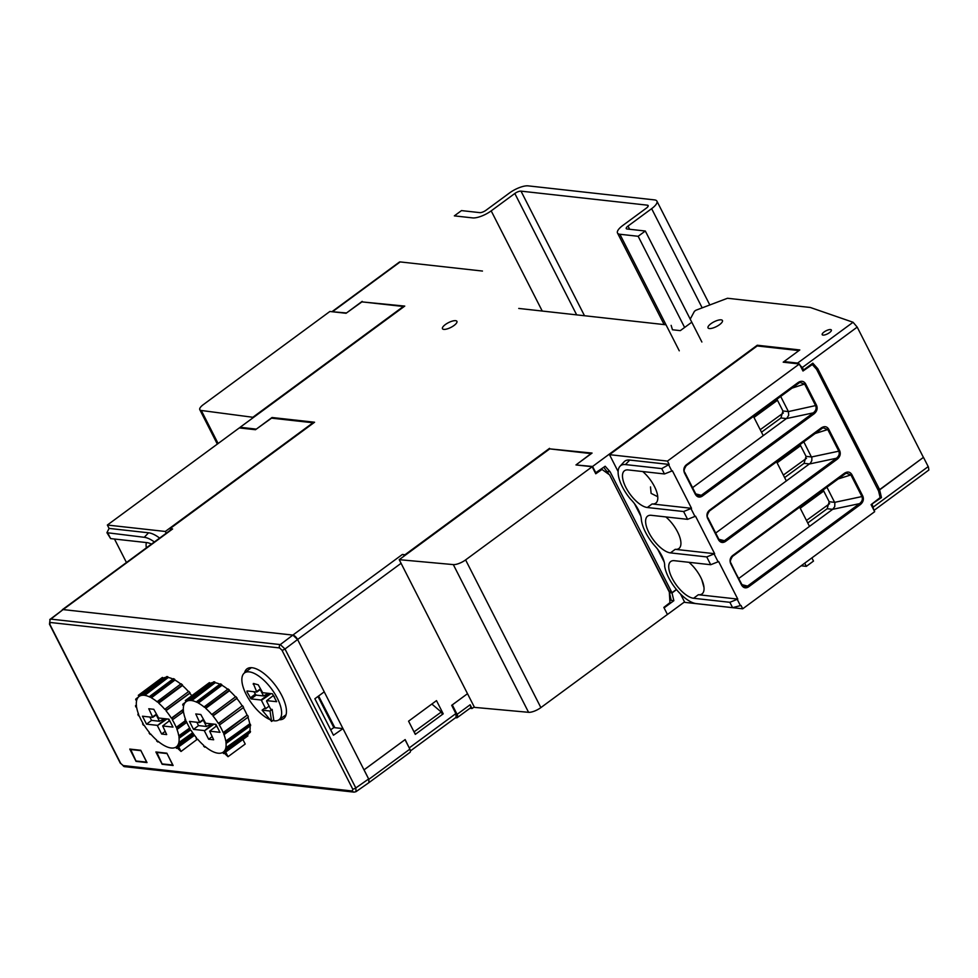 <?xml version="1.0" encoding="UTF-8"?>
<svg xmlns="http://www.w3.org/2000/svg" width="978" height="978" viewBox="0 0 978 978"><rect width="100%" height="100%" fill="white"/><g stroke="black" fill="none" stroke-linecap="round" stroke-linejoin="round"><path stroke-width="1.47" d="M690.223 319.134L694.429 311.31L695.859 310.258L727.485 298.266L810.249 307.459L853.06 322.263L857.205 327.117L923.403 457.398L879.625 489.623L877.119 488.12M879.625 489.623L817.767 368.718L815.86 368.498M802.376 369.818L803.598 369.953L812.816 363.168L817.767 368.718M603.756 467.301L609.123 474.562M635.871 526.433L669.086 590.834L671.984 592.705L610.125 471.799L607.546 471.506M595.345 472.985L605.174 466.249L610.125 471.799M803.598 369.953L802.339 367.508L797.608 363.082L784.014 361.579L784.393 362.312M410.063 749.613L405.161 739.576L363.999 769.869M474.244 706.911L472.056 708.524L470.125 704.771L457.105 714.356L452.276 704.906L467.508 693.695L451.689 705.321L455.858 713.598L456.139 717.265M671.984 592.705L676.397 589.465M455.601 320.674A8.093 2.665 -27 0 0 446.885 323.535A8.093 2.665 -27 0 0 442.459 328.681A8.093 2.665 -27 0 0 450.907 327.398A8.093 2.665 -27 0 0 456.897 321.322A8.093 2.665 -27 0 0 455.601 320.674M721.141 319.843A8.093 2.665 -27 0 0 712.436 322.703A8.093 2.665 -27 0 0 708.011 327.838A8.093 2.665 -27 0 0 716.434 326.566A8.093 2.665 -27 0 0 722.424 320.491A8.093 2.665 -27 0 0 721.141 319.843M830.53 329.562A5.147 1.699 -27 0 0 824.98 331.395A5.147 1.699 -27 0 0 822.18 334.659A5.147 1.699 -27 0 0 827.547 333.84A5.147 1.699 -27 0 0 831.361 329.989A5.147 1.699 -27 0 0 830.53 329.562M757.669 346.004L757.265 345.234L799.796 349.953L784.014 361.579M595.944 473.046L592.57 466.469L757.265 345.234M576.494 465.002L592.57 466.469M549.819 448.878L592.069 453.071L576.323 464.66M404.635 555.687A4.902 2.078 -126.4 0 0 402.374 554.465L404.99 554.746L549.538 448.352M170.673 529.966L170.001 528.658L172.617 528.951A4.902 2.078 -126.4 0 0 171.81 529.122L62.286 609.746A4.902 2.078 53.6 0 1 63.081 609.575L49.78 619.563M272.397 418.254L272.018 417.508L256.322 429.122L240.111 427.288L240.502 428.058M362.496 301.945L404.758 306.09L240.111 427.288M346.469 312.997L362.19 301.358M331.982 311.713L346.444 312.96M332.887 311.444L400.173 261.921A4.902 2.078 -126.4 0 0 399.366 262.092L332.08 311.615M400.173 261.921L482.46 271.053M518.756 308.437L666.018 324.794M691.067 322.728L680.321 330.625L672.461 329.769L671.14 325.356M324.231 691.837L342.972 728.61L333.449 735.236L314.867 698.757L324.244 691.825L297.593 639.514L292.874 635.101A4.902 2.078 53.6 0 1 297.569 639.502L401.078 563.304M443.217 713.83L415.308 734.38L408.572 721.177L436.494 700.627L443.217 713.83L442.117 713.708M170.001 528.658L314.574 422.239L272.018 417.508M402.374 554.465L292.85 635.089L63.081 609.575L50.832 619.111L280.283 644.588L285.001 649.001L297.593 639.514M334.843 727.705L318.596 695.994M877.914 489.685L879.638 489.868L923.33 457.459M442.374 714.209L441.261 712.033L431.848 704.05M413.694 731.214L415.442 734.038M663.854 607.436L667.228 614.062M670.333 591.996L669.429 592.668L671.238 600.394L673.854 600.688L664.575 607.521M871.435 504.355L881.484 497.606L880.102 497.447M874.002 510.406L928.868 470.015L928.44 467.093A4.902 2.078 -126.4 0 0 928.208 466.604L923.562 457.533M881.484 497.606L879.638 489.868M872.193 504.44L873.977 510.345M673.854 600.688L672.008 592.949L669.429 592.668M368.853 779.319L364.048 769.845L405.026 739.686L409.868 749.136L368.853 779.319L368.963 782.62L368.645 778.977L342.985 728.61L333.816 727.595L317.96 696.47M676.531 589.624L672.008 592.949M667.925 614.135L684.527 601.922M368.963 782.62L409.978 752.424A4.902 2.078 -126.4 0 0 409.868 749.136M455.528 717.718L456.42 717.828A4.902 2.078 -126.4 0 0 457.227 717.644A4.902 2.078 -126.4 0 0 457.105 714.356M457.227 717.644L470.247 708.06A4.902 2.078 -126.4 0 0 470.125 704.771M472.056 708.524L469.929 708.292M441.261 712.033L414.269 731.703M151.431 544.123A22.335 9.438 -126.4 0 0 146.969 542.631L110.624 538.597L106.92 532.692L144.255 537.301L148.558 532.802A29.817 12.604 53.6 0 1 159.634 538.083M146.358 547.863A22.311 9.425 53.6 0 1 146.407 542.57M165.319 531.47L313.009 422.765L271.529 418.156L255.478 429.721L239.292 427.924L107.36 525.039L165.319 531.47L166.223 533.242M126.455 562.509L114.487 539.025M148.558 532.802L109.084 528.413L107.36 525.039M109.084 528.413L106.92 532.692M154.353 541.971A28.655 12.115 -126.4 0 0 144.255 537.301M130.539 749.16L136.003 761.018L146.773 762.119M140.881 750.566L146.663 762.204M130.123 749.466L140.771 750.652M269.109 706.116L265.674 708.695L261.419 700.346L271.028 693.622M262.104 710.162L270.026 711.043L271.591 721.434L262.104 710.162L264.219 708.537L265.674 708.695M270.026 711.043L272.165 709.417L273.73 719.857L271.591 721.434M269.525 693.451L261.065 700.016L251.077 698.903L246.933 691.727L247.031 690.957L256.786 692.045L253.326 683.488L258.241 684.808L262.666 692.693L272.422 693.781L276.64 701.691L266.713 700.639L266.627 701.263L270.698 709.258L272.165 709.417M260.27 689.588L263.51 695.945L256.102 695.126L253.877 691.715M270.087 719.661A29.083 12.286 53.6 0 1 247.141 696.275A29.083 12.286 53.6 0 1 244.427 672.974A29.083 12.286 53.6 0 1 277.239 698.06A29.083 12.286 53.6 0 1 278.913 719.82A29.083 12.286 53.6 0 1 272.789 720.554M260.576 689.368L256.786 692.045M274.647 697.18L272.251 693.757M273.217 695.639L266.713 700.639M263.51 695.945L268.412 693.329M256.872 691.409L260.344 688.928M124.536 766.654A2.457 2.066 -83.7 0 1 123.032 765.542L352.483 791.019L352.728 789.099A2.457 0.807 -27 0 0 355.796 787.95L285.001 649.001A2.457 0.807 153 0 1 281.933 650.15L279.586 647.937A2.457 2.066 -83.7 0 1 280.283 644.588L292.874 635.101L63.105 609.587L172.617 528.951M279.023 719.735A30.893 13.056 -126.4 0 0 283.644 718.585A30.893 13.056 -126.4 0 0 275.845 685.969A30.893 13.056 -126.4 0 0 247.018 668.83A30.893 13.056 -126.4 0 0 244.537 672.901M50.049 619.27L50.832 619.111A2.457 2.066 96.3 0 0 50.122 622.46L279.586 647.937M368.645 778.977L355.796 787.95L356.065 791.63L368.902 782.657M352.483 791.019A2.457 2.066 96.3 0 0 353.999 792.131L355.833 791.74M166.859 753.194L173.118 765.493L162.14 764.27L155.881 751.972L166.859 753.194M140.746 750.285L147.018 762.595L136.04 761.373L129.768 749.075L140.746 750.285M330.686 729.808L333.816 727.595M197.666 739.234L197.189 739.588A32.714 13.826 53.6 0 1 196.113 738.317L196.456 737.803A31.308 13.227 53.6 0 1 191.065 730.334L190.441 730.456A32.714 13.826 53.6 0 1 189.573 729.038L190.209 728.916A31.308 13.227 53.6 0 1 186.248 721.165L185.417 720.884A32.714 13.826 53.6 0 1 184.854 719.502L185.698 719.796A31.308 13.227 53.6 0 1 183.668 712.693L182.715 712.033A32.714 13.826 53.6 0 1 182.544 710.859L183.485 711.519A31.308 13.227 53.6 0 1 183.619 705.933L182.678 704.967A32.714 13.826 53.6 0 1 182.898 704.136L183.84 705.101A31.308 13.227 53.6 0 1 186.077 701.727A31.308 13.227 53.6 0 1 186.113 701.691L185.294 700.554A32.714 13.826 53.6 0 1 185.307 700.541A32.714 13.826 53.6 0 1 185.881 700.162L186.712 701.299A31.308 13.227 53.6 0 1 190.857 700.492L190.258 699.307A32.714 13.826 53.6 0 1 191.15 699.404L191.749 700.59A31.308 13.227 53.6 0 1 197.263 702.473L196.957 701.385A32.714 13.826 53.6 0 1 198.045 701.972L198.351 703.048A31.308 13.227 53.6 0 1 204.573 707.4L204.598 706.544A32.714 13.826 53.6 0 1 205.747 707.534L205.722 708.378A31.308 13.227 53.6 0 1 211.908 714.673L212.25 714.16A32.714 13.826 53.6 0 1 213.326 715.431L212.972 715.945A31.308 13.227 53.6 0 1 218.363 723.414L242.177 705.859A31.871 13.472 53.6 0 0 236.835 698.451L212.972 715.945M212.067 736.654L208.644 739.234L204.39 730.872L213.999 724.16M203.241 720.114L206.48 726.483L198.546 725.59L193.522 729.38L189.475 721.434L199.756 722.571L195.771 713.952L200.796 714.515L205.637 723.231L215.918 724.368L219.964 732.314L209.683 731.177L213.669 739.784L208.644 739.234M186.712 701.299L210.05 683.426A31.871 13.472 53.6 0 1 212.593 682.644M205.404 746.789L204.842 747.204A32.714 13.826 53.6 0 1 203.693 746.214L203.705 745.37A31.308 13.227 53.6 0 1 197.532 739.075L181.028 751.471L177.238 747.913M242.911 739.527L245.209 744.038L228.033 756.691L224.231 753.133M225.686 752.082L228.033 756.691M242.177 705.859L218.999 723.292A32.714 13.826 53.6 0 1 219.867 724.71L219.231 724.832A31.308 13.227 53.6 0 1 223.18 732.583L247.092 715.187L224.023 732.864A32.714 13.826 53.6 0 1 224.573 734.246L223.742 733.952A31.308 13.227 53.6 0 1 225.771 741.055L249.757 723.83L250.417 724.295L226.725 741.715A32.714 13.826 53.6 0 1 226.896 742.889L225.942 742.229A31.308 13.227 53.6 0 1 225.82 747.815L249.842 730.749L250.49 731.41L226.762 748.781A32.714 13.826 53.6 0 1 226.541 749.613L225.6 748.647A31.308 13.227 53.6 0 1 223.326 752.058L247.324 735.089L247.899 735.884L224.145 753.194A32.714 13.826 53.6 0 1 224.084 753.231A32.714 13.826 53.6 0 1 223.546 753.586L222.727 752.449A31.308 13.227 53.6 0 1 204.854 746.348L204.842 747.204M248.803 733.427A31.871 13.472 53.6 0 1 247.324 735.089M250.062 726.079A31.871 13.472 53.6 0 1 249.842 730.749M247.923 717.29A31.871 13.472 53.6 0 1 249.757 723.83M243.277 707.669A31.871 13.472 53.6 0 1 247.092 715.187M205.722 708.378L229.451 690.737A31.871 13.472 53.6 0 1 235.478 696.862M198.351 703.048L221.945 685.272A31.871 13.472 53.6 0 1 227.74 689.282M191.749 700.59L215.209 682.742A31.871 13.472 53.6 0 1 219.928 684.245M198.546 725.59L196.847 722.253M224.145 753.194L223.326 752.058M226.762 748.781L225.82 747.815M226.725 741.715L225.771 741.055M224.023 732.864L223.18 732.583M218.999 723.292L218.363 723.414M212.495 723.989L204.39 730.872M204.035 730.542L193.522 729.38M203.546 719.906L199.756 722.571M216.175 726.177L209.683 731.177M217.617 727.718L215.221 724.295M206.48 726.483L211.382 723.867M185.294 700.554L208.779 683.084A32.861 13.888 53.6 0 1 208.84 683.035A32.861 13.888 53.6 0 1 209.475 682.632L185.881 700.162M210.05 683.426L209.475 682.632M190.258 699.307L213.742 681.8A32.861 13.888 53.6 0 1 214.781 681.91L191.15 699.404M215.209 682.742L214.781 681.91M196.957 701.385L220.453 683.842A32.861 13.888 53.6 0 1 221.725 684.527L198.045 701.972M221.945 685.272L221.725 684.527M204.598 706.544L228.131 688.989A32.861 13.888 53.6 0 1 229.463 690.138L205.747 707.534M212.25 714.16L235.82 696.605A32.861 13.888 53.6 0 1 237.067 698.096L213.326 715.431M242.617 705.774A32.861 13.888 53.6 0 1 243.62 707.424L219.867 724.71M247.678 715.395A32.861 13.888 53.6 0 1 248.326 716.996L224.573 734.246M250.417 724.295A32.861 13.888 53.6 0 1 250.625 725.664L226.896 742.889M250.49 731.41A32.861 13.888 53.6 0 1 250.234 732.388L226.541 749.613M247.899 735.884A32.861 13.888 53.6 0 1 247.801 735.957L224.084 753.231M199.842 721.947L203.314 719.466M183.363 710.236L182.544 710.859M185.624 702.106L182.898 704.136M826.826 486.995L834.857 502.826L834.747 506.616L832.669 509.33L809.491 526.396L799.625 507.02M753.378 416.261L763.243 435.626L692.558 487.655M760.224 429.697L783.39 412.912M753.977 417.447L777.473 400.271M761.495 432.203L780.933 417.961L782.926 410.98L788.402 411.579L788.684 415.295L786.862 418.205L763.243 435.626M776.825 399L782.926 410.98M806.471 520.467L829.637 503.67M800.224 508.218L823.72 491.042M807.755 522.973L827.18 508.731L832.669 509.33L859.528 503.646C862.144 501.543 862.938 499.183 861.936 496.567L862.816 496.139C864.026 499.281 863.244 502.081 860.444 504.526L859.528 503.646L747.534 586.079L748.451 586.959C745.701 588.573 743.427 587.986 741.642 585.174L731.067 563.401M823.073 489.758L829.173 501.738L827.18 508.731M809.491 526.396L738.818 578.426M780.578 396.237L788.402 411.579L816.569 405.369C817.779 408.511 816.997 411.31 814.197 413.755L813.28 412.875C815.896 410.772 816.691 408.413 815.689 405.797L804.662 384.146L799.857 382.386L798.378 383.083M803.696 441.616L811.887 457.936L811.801 460.675L810.395 463.193L715.688 533.047M786.373 481.017L776.495 461.64M784.625 477.582L804.063 463.34L806.055 456.359L799.943 444.379M811.129 364.415L812.302 364.537L802.987 371.017L799.393 363.975L783.195 362.178L798.733 350.735M618.145 471.628L609.502 454.66L757.18 345.955L798.635 350.552M812.302 364.537L816.593 369.317L878.562 490.956L880.139 497.582L871.068 504.648L874.662 511.69L742.718 608.805L684.759 602.362L680.505 594.013M664.196 562.008L657.778 549.416M640.859 516.213L634.453 503.621M741.984 584.82L744.588 586.788L747.534 586.079L741.996 584.673L730.725 563.756C729.466 560.565 730.053 557.863 732.498 555.651L732.424 556.421M837.449 479.183L850.909 474.917L846.117 473.144L844.625 473.853M695.737 494.049L698.182 495.98L701.287 495.308L702.204 496.188C699.453 497.814 697.18 497.215 695.395 494.403L684.82 472.643M718.854 539.428L721.312 541.36L724.417 540.7L725.321 541.58C722.571 543.193 720.309 542.594 718.524 539.795L707.938 518.022M804.063 463.34L809.552 463.951L836.41 458.254C839.014 456.164 839.821 453.804 838.806 451.176L839.699 450.748C840.909 453.902 840.114 456.689 837.327 459.134L836.41 458.254L724.417 540.7L718.867 539.294L721.483 541.323M814.319 433.792L827.779 429.538L822.987 427.765L821.508 428.462M777.107 462.826L800.603 445.662M783.341 475.076L806.52 458.291M703.977 587.485L701.813 579.722M650.492 486.922L651.116 493.389L657.729 496.714M642.717 471.543A22.298 9.425 53.6 0 1 655.786 503.132A22.298 9.425 53.6 0 1 652.106 503.951L691.532 508.328L683.61 511.531L647.314 507.509L652.106 503.951M647.314 507.509A22.335 9.438 -126.4 0 1 627.815 490.87A22.335 9.438 -126.4 0 1 624.526 470.724A22.335 9.438 -126.4 0 1 628.169 469.929L664.465 473.963L672.412 470.797L691.532 508.328M609.502 454.66L667.461 461.09L669.172 464.44L661.739 468.609L625.443 464.574A28.692 12.127 -126.4 0 0 619.991 466.274A28.692 12.127 -126.4 0 0 630.468 499.086A18.875 7.971 -126.4 0 1 641.299 518.89A28.692 12.127 -126.4 0 0 655.382 546.519A18.875 7.971 -126.4 0 1 664.649 566.164A28.692 12.127 -126.4 0 0 696.299 603.622L732.595 607.656L729.857 602.301L737.779 599.098L698.353 594.722A22.298 9.425 53.6 0 0 702.033 593.903A22.298 9.425 53.6 0 0 688.964 562.313M799.393 363.975L667.461 461.09M619.991 466.274L624.074 461.836A29.853 12.616 53.6 0 1 629.746 460.063L669.172 464.44M732.595 607.656L741.018 605.443L742.718 608.805M729.857 602.301L693.573 598.267A22.335 9.438 -126.4 0 1 674.062 581.641A22.335 9.438 -126.4 0 1 670.774 561.482A22.335 9.438 -126.4 0 1 674.417 560.7L710.713 564.722L718.659 561.568L737.779 599.098M730.945 563.181L731.079 563.255C729.808 562.081 730.297 559.795 732.559 556.384L844.552 473.951L844.503 473.218C847.584 471.335 850.004 471.763 851.789 474.489L862.816 496.139M732.632 556.274L846.117 473.156M686.385 465.504L798.317 383.18L798.244 382.447C801.324 380.564 803.757 380.992 805.542 383.718L816.569 405.369M684.698 472.411L684.478 472.985C683.219 469.807 683.805 467.105 686.25 464.892L686.177 465.662M709.515 510.883L821.434 428.56L821.373 427.826C824.454 425.956 826.887 426.371 828.659 429.11L839.699 450.748M707.827 517.79L707.607 518.377C706.336 515.186 706.923 512.484 709.38 510.271L709.307 511.042M706.739 556.922L714.649 553.707L695.529 516.188L687.595 519.342L651.299 515.308A22.335 9.438 -126.4 0 0 647.644 516.103A22.335 9.438 -126.4 0 0 650.945 536.25A22.335 9.438 -126.4 0 0 670.443 552.888L706.739 556.922L710.713 564.722M665.835 516.922A22.298 9.425 53.6 0 1 678.903 548.524A22.298 9.425 53.6 0 1 675.223 549.33L714.649 553.707M150.673 734.013L150.184 734.38A32.714 13.826 53.6 0 1 149.108 733.097L149.463 732.583A31.308 13.227 53.6 0 1 144.072 725.114L143.436 725.236A32.714 13.826 53.6 0 1 142.568 723.83L143.204 723.696A31.308 13.227 53.6 0 1 139.255 715.945L138.411 715.664A32.714 13.826 53.6 0 1 137.861 714.282L138.705 714.576A31.308 13.227 53.6 0 1 136.663 707.473L135.722 706.813A32.714 13.826 53.6 0 1 135.539 705.639L136.492 706.299A31.308 13.227 53.6 0 1 136.614 700.713L135.673 699.747A32.714 13.826 53.6 0 1 135.893 698.915L136.834 699.881A31.308 13.227 53.6 0 1 139.072 696.507A31.308 13.227 53.6 0 1 139.12 696.47L138.289 695.334A32.714 13.826 53.6 0 1 138.301 695.321A32.714 13.826 53.6 0 1 138.888 694.942L139.707 696.079A31.308 13.227 53.6 0 1 143.852 695.272L143.253 694.087A32.714 13.826 53.6 0 1 144.145 694.184L144.744 695.37A31.308 13.227 53.6 0 1 150.27 697.253L149.952 696.177A32.714 13.826 53.6 0 1 151.04 696.752L151.358 697.827A31.308 13.227 53.6 0 1 157.58 702.18L157.605 701.324A32.714 13.826 53.6 0 1 158.742 702.314L158.729 703.17A31.308 13.227 53.6 0 1 164.903 709.453L165.258 708.94A32.714 13.826 53.6 0 1 166.321 710.211L165.979 710.725A31.308 13.227 53.6 0 1 171.37 718.194L183.326 709.38M165.074 731.434L161.639 734.013L157.385 725.652L167.006 718.94M156.235 714.906L159.475 721.263L151.553 720.383L146.529 724.16L142.47 716.214L152.751 717.351L148.766 708.744L153.79 709.294L158.632 718.011L168.913 719.148L172.959 727.094L162.678 725.957L166.676 734.576L161.639 734.013M139.707 696.079L163.057 678.206A31.871 13.472 53.6 0 1 165.6 677.424M158.399 741.581L157.837 741.984A32.714 13.826 53.6 0 1 156.688 740.994L156.712 740.15A31.308 13.227 53.6 0 1 150.526 733.855L150.184 734.38M178.681 746.862L181.028 751.471M177.091 748.023L194.512 735.322L177.14 747.974A32.714 13.826 53.6 0 1 177.091 748.023A32.714 13.826 53.6 0 1 176.553 748.366L175.734 747.229A31.308 13.227 53.6 0 1 157.861 741.128L157.837 741.984M193.302 733.659L179.769 743.561A32.714 13.826 53.6 0 1 179.536 744.392L178.595 743.439A31.308 13.227 53.6 0 1 176.321 746.837L193.864 734.441M189.659 729.197L179.72 736.495A32.714 13.826 53.6 0 1 179.903 737.669L178.95 737.009A31.308 13.227 53.6 0 1 178.827 742.595L192.666 732.754M185.942 721.055L177.03 727.644A32.714 13.826 53.6 0 1 177.58 729.026L176.737 728.732A31.308 13.227 53.6 0 1 178.778 735.835L189.671 728.011M183.326 709.673L172.006 718.072A32.714 13.826 53.6 0 1 172.862 719.49L172.238 719.612A31.308 13.227 53.6 0 1 176.187 727.363L185.343 720.7M165.979 710.725L189.83 693.243A31.871 13.472 53.6 0 1 191.786 695.725M158.729 703.17L182.458 685.517A31.871 13.472 53.6 0 1 188.485 691.642M151.358 697.827L174.94 680.052A31.871 13.472 53.6 0 1 180.747 684.062M144.744 695.37L168.204 677.522A31.871 13.472 53.6 0 1 172.923 679.025M151.553 720.383L149.842 717.033M177.14 747.974L176.321 746.837M179.769 743.561L178.827 742.595M179.72 736.495L178.778 735.835M177.03 727.644L176.187 727.363M172.006 718.072L171.37 718.194M165.49 718.769L157.385 725.652M157.03 725.321L146.529 724.16M156.541 714.686L152.751 717.351M169.182 720.957L162.678 725.957M170.624 722.497L168.216 719.075M159.475 721.263L164.377 718.647M138.289 695.334L161.786 677.864A32.861 13.888 53.6 0 1 161.847 677.827A32.861 13.888 53.6 0 1 162.482 677.412L138.888 694.942M163.057 678.206L162.482 677.412M143.253 694.087L166.737 676.58A32.861 13.888 53.6 0 1 167.788 676.69L144.145 694.184M168.204 677.522L167.788 676.69M149.952 696.177L173.461 678.634A32.861 13.888 53.6 0 1 174.732 679.307L151.04 696.752M174.94 680.052L174.732 679.307M157.605 701.324L181.126 683.769A32.861 13.888 53.6 0 1 182.47 684.918L158.742 702.314M165.258 708.94L188.827 691.385A32.861 13.888 53.6 0 1 190.074 692.876L166.321 710.211M152.837 716.727L156.321 714.246M182.923 712.167L172.862 719.49M186.774 722.351L177.58 729.026M190.258 730.163L179.903 737.669M193.644 734.148L179.536 744.392M136.37 705.028L135.539 705.639M138.619 696.886L135.893 698.915M591.201 453.474L575.969 464.941L592.167 466.738L595.761 473.78L602.008 469.44L609.636 474.929L669.331 592.106L669.942 602.656L663.842 607.399L667.424 614.453L540.871 707.607A9.804 3.227 153 0 1 528.572 712.314L474.477 707.375L399.22 559.673L549.734 448.878L591.287 453.645M602.008 469.44L601.005 469.33M669.796 600.125L670.969 599.208M592.167 466.738L465.601 559.905A9.804 3.227 153 0 1 453.315 564.599L399.22 559.673M576.665 314.867L514.819 193.485L491.188 210.869A14.707 4.841 153 0 1 472.618 217.898L454.342 215.869L461.506 210.6L479.782 212.629A4.902 1.614 153 0 0 485.968 210.294L509.599 192.898A14.707 4.841 153 0 1 528.169 185.869L654.539 199.903A14.707 4.841 153 0 1 656.91 201.126A14.707 4.841 153 0 1 651.641 208.669L628.01 226.065L629.649 229.28M514.819 193.485A4.902 1.614 153 0 1 521.005 191.138L647.387 205.172A4.902 1.614 153 0 1 648.169 205.576A4.902 1.614 153 0 1 646.409 208.094L622.79 225.478A14.707 4.841 153 0 0 617.509 233.033L664.16 324.586M628.01 226.065A4.902 1.614 153 0 0 626.25 228.583A4.902 1.614 153 0 0 627.045 228.986L645.321 231.016L638.157 236.285L619.881 234.255A14.707 4.841 153 0 1 617.509 233.033M801.165 565.773L806.337 566.348L813.5 561.079L811.874 557.9M638.157 236.285L684.624 327.471M804.723 563.169L806.337 566.348M645.321 231.016L701.874 342.007M329.867 311.481L203.302 404.647A9.804 3.227 -27 0 0 199.793 409.672A9.804 3.227 -27 0 0 201.285 410.479L252.85 417.276L403.364 306.481L361.909 301.872L346.078 313.278L329.867 311.481M156.651 752.058L162.116 763.916L172.886 765.016M166.993 753.463L172.764 765.102M156.235 752.363L166.883 753.549M857.205 327.117L802.339 367.508M455.858 713.598L409.391 747.803M853.06 322.263L797.608 363.082M928.208 466.604L873.452 506.91M107.91 533.267L110.624 538.597M255.16 694.233L250.136 698.023M247.886 691.055L246.933 691.727M256.102 695.126L251.077 698.903M254.182 683.573L253.216 684.245M50.122 622.46L49.878 624.38A2.457 0.807 153 0 1 49.475 624.172L50.074 619.294M49.475 624.172L120.282 763.121A2.457 0.807 -27 0 0 120.673 763.329L123.032 765.542M49.878 624.38L120.673 763.329M281.933 650.15L352.728 789.099M829.173 501.738L834.65 502.35L861.936 496.567L850.909 474.917L851.789 474.489M780.933 417.961L786.422 418.572L813.28 412.875L701.287 495.308L695.749 493.902L698.353 495.944M806.055 456.359L811.52 456.97L838.806 451.176L827.779 429.538L828.659 429.11M791.202 388.413L805.542 383.718M741.642 585.174L730.725 563.756M860.444 504.526L748.451 586.959M732.498 555.651L844.503 473.218M814.197 413.755L702.204 496.188M686.25 464.892L798.244 382.447M695.395 494.403L684.478 472.985M837.327 459.134L725.321 541.58M709.38 510.271L821.373 427.826M718.524 539.795L707.607 518.377M693.573 598.267L698.353 594.722M740.468 605.712L737.278 599.465M625.443 464.574L629.746 460.063M671.91 471.164L668.72 464.917M664.465 473.963L661.739 468.609M718.158 561.934L714.16 554.086M695.028 516.555L691.03 508.694M687.595 519.342L683.61 511.531M670.443 552.888L675.223 549.33M453.315 564.599L528.572 712.314M540.871 707.607L465.601 559.905M648.035 206.456L647.387 205.172M521.005 191.138L584.502 315.735M491.188 210.869L542.24 311.041M619.881 234.255L679.27 350.809M702.18 307.862L651.641 208.669M218.106 443.511L201.285 410.479M410.405 750.933L456.151 717.265M278.913 719.82L286.053 714.771M244.427 672.974L251.383 667.656M120.282 763.121L124.548 766.654L353.999 792.131M185.307 700.541L208.84 683.035M744.6 586.714L741.996 584.673M695.749 493.902L684.832 472.484C683.561 471.31 684.05 469.024 686.311 465.626L799.87 382.386M718.867 539.281L707.962 517.875C706.678 516.702 707.18 514.416 709.441 511.005L822.987 427.765M138.301 695.321L161.847 677.827M656.91 201.126L709.82 304.965M199.793 409.672L217.324 444.085"/></g></svg>
